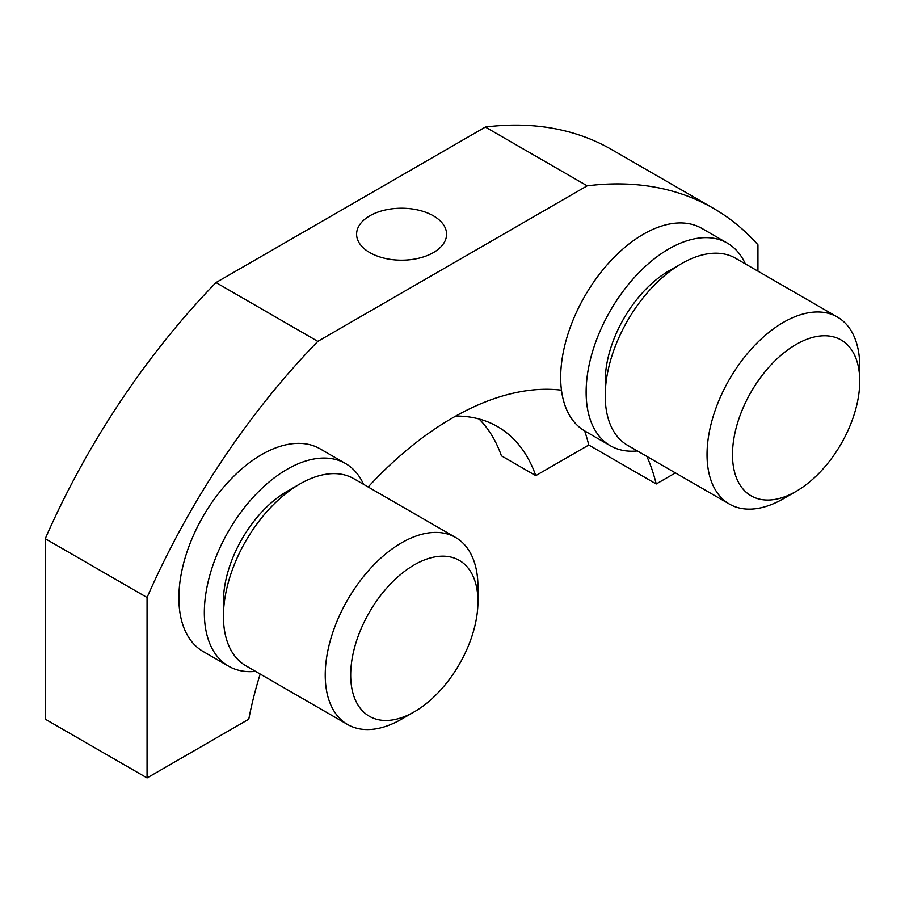 <?xml version="1.0" encoding="UTF-8"?>
<svg xmlns="http://www.w3.org/2000/svg" width="905" height="905" viewBox="0 0 905 905"><rect width="100%" height="100%" fill="white"/><g stroke="black" fill="none" stroke-linecap="round" stroke-linejoin="round"><path stroke-width="1.36" d="M561.462 390.191A296.964 171.452 120 0 0 452.5 417.906A296.964 171.452 120 0 0 368.177 486.992M260.188 674.033A296.964 171.452 120 0 0 248.773 719.215L147.062 777.938L45.25 719.158L45.25 538.713L147.062 597.492L147.062 777.938M433.405 215.843A44.99 25.974 0 0 0 384.376 210.209A44.99 25.974 0 0 0 356.604 234.214A44.99 25.974 0 0 0 369.783 252.586A44.99 25.974 0 0 0 418.811 258.208A44.99 25.974 0 0 0 446.584 234.214A44.99 25.974 0 0 0 433.405 215.843M757.938 271.172L757.938 244.814A521.947 301.342 120 0 0 713.468 208.365A521.947 301.342 120 0 0 587.187 185.842L485.374 127.062L216.001 282.575L317.813 341.366A521.947 301.342 120 0 0 147.062 597.492M713.468 208.365L611.656 149.574A521.947 301.342 120 0 0 485.374 127.062M587.187 185.842L317.813 341.366M216.001 282.575A521.947 301.342 120 0 0 45.25 538.713M584.653 430.904A296.964 171.452 120 0 1 588.77 445.034L535.771 475.634A224.972 129.89 120 0 0 497.535 426.606A224.972 129.89 120 0 0 455.735 416.062M479.039 418.97A224.972 129.89 120 0 1 501.404 455.803L535.771 475.634M588.77 445.034L656.227 483.983L675.402 472.908M656.227 483.983A296.964 171.452 120 0 0 646.894 456.448M783.391 498.723L796.117 491.381A89.991 51.958 120 0 0 859.75 381.163A89.991 51.958 120 0 0 796.117 344.432A89.991 51.958 120 0 0 732.484 454.638A89.991 51.958 120 0 0 796.117 491.381L783.391 498.734A107.989 62.343 -60 0 1 783.391 498.734A107.989 62.343 -60 0 1 729.396 504.074A107.989 62.343 -60 0 1 712.846 417.544A107.989 62.343 -60 0 1 783.391 322.384A107.989 62.343 -60 0 1 837.385 317.033A107.989 62.343 -60 0 1 859.75 366.468L859.75 381.163M837.385 317.033L735.573 258.253A107.989 62.343 120 0 0 681.578 263.604L681.578 263.604A107.989 62.343 120 0 0 605.219 395.858A107.989 62.343 120 0 0 627.584 445.294L729.396 504.074M668.852 270.946L681.578 263.604L668.852 270.946A89.991 51.958 -60 0 0 605.219 381.163L605.219 395.858M401.594 719.158L414.32 711.805A89.991 51.958 120 0 0 477.953 601.599A89.991 51.958 120 0 0 414.32 564.856A89.991 51.958 120 0 0 350.688 675.073A89.991 51.958 120 0 0 414.32 711.805L401.594 719.158A107.989 62.343 -60 0 1 347.599 724.509A107.989 62.343 -60 0 1 331.049 637.968A107.989 62.343 -60 0 1 401.594 542.808A107.989 62.343 -60 0 1 455.588 537.468A107.989 62.343 -60 0 1 477.953 586.904L477.953 601.599M455.588 537.468L353.776 478.688A107.989 62.343 120 0 0 299.781 484.028L299.781 484.028A107.989 62.343 120 0 0 223.422 616.294A107.989 62.343 120 0 0 245.787 665.729L347.599 724.509M287.055 491.381L299.781 484.028L287.055 491.381A89.991 51.958 -60 0 0 223.422 601.599L223.422 616.294M637.358 450.939A116.983 67.547 -60 0 1 610.355 445.746L584.902 431.052A116.983 67.547 -60 0 1 566.971 337.305A116.983 67.547 -60 0 1 643.398 234.214A116.983 67.547 -60 0 1 701.895 228.422L727.349 243.117A116.983 67.547 -60 0 1 745.347 263.898M610.355 445.746A116.983 67.547 -60 0 1 592.424 352A116.983 67.547 -60 0 1 668.852 248.909A116.983 67.547 -60 0 1 727.349 243.117M255.561 671.363A116.983 67.547 -60 0 1 228.558 666.171L203.105 651.476A116.983 67.547 -60 0 1 185.174 557.729A116.983 67.547 -60 0 1 261.602 454.638A116.983 67.547 -60 0 1 320.099 448.846L345.552 463.541A116.983 67.547 -60 0 1 363.55 484.322M228.558 666.171A116.983 67.547 -60 0 1 210.627 572.424A116.983 67.547 -60 0 1 287.055 469.333A116.983 67.547 -60 0 1 345.552 463.541"/></g></svg>
